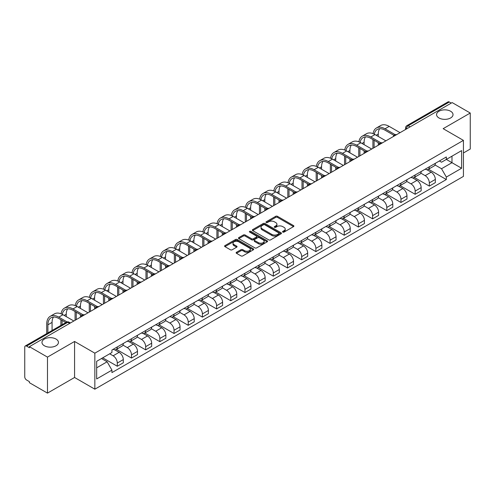 <?xml version="1.0" encoding="UTF-8"?>
<svg xmlns="http://www.w3.org/2000/svg" width="495" height="495" viewBox="0 0 495 495"><rect width="100%" height="100%" fill="white"/><g stroke="black" fill="none" stroke-linecap="round" stroke-linejoin="round"><path stroke-width="0.74" d="M282.8 232.093A0.885 0.507 0 0 0 284.05 232.093L293.535 226.617A1.262 0.73 0 0 0 293.9 226.104A1.262 0.73 0 0 0 293.535 225.59L277.472 216.315A1.262 0.73 0 0 0 275.684 216.315L266.205 221.791A0.885 0.507 0 0 0 265.945 222.15A0.885 0.507 0 0 0 266.205 222.509A0.885 0.507 0 0 0 267.455 222.509L268.68 221.803A4.04 2.333 0 0 1 274.391 221.803L275.727 222.577A4.04 2.333 0 0 1 276.915 224.223A4.04 2.333 0 0 1 275.727 225.875L274.502 226.58A0.885 0.507 0 0 0 274.242 226.939A0.885 0.507 0 0 0 274.502 227.304A0.885 0.507 0 0 0 275.752 227.304L276.977 226.592A4.04 2.333 0 0 1 282.688 226.592L284.031 227.366A4.04 2.333 0 0 1 285.213 229.018A4.04 2.333 0 0 1 284.031 230.664L282.8 231.375A0.885 0.507 0 0 0 282.546 231.734A0.885 0.507 0 0 0 282.8 232.093L282.8 231.375M56.028 339.056A8.229 4.752 0 0 0 47.056 338.023A8.229 4.752 0 0 0 41.976 342.416A8.229 4.752 0 0 0 44.389 345.776A8.229 4.752 0 0 0 53.355 346.803A8.229 4.752 0 0 0 58.435 342.416A8.229 4.752 0 0 0 56.028 339.056M450.611 111.245A8.229 4.752 0 0 0 441.645 110.212A8.229 4.752 0 0 0 436.565 114.605A8.229 4.752 0 0 0 438.972 117.965A8.229 4.752 0 0 0 447.944 118.992A8.229 4.752 0 0 0 453.024 114.605A8.229 4.752 0 0 0 450.611 111.245M236.505 252.277A1.262 0.73 0 0 0 236.14 252.79A1.262 0.73 0 0 0 236.505 253.31L241.016 255.909A1.262 0.73 0 0 0 242.797 255.909L253.329 249.833A1.262 0.73 0 0 0 253.7 249.313A1.262 0.73 0 0 0 253.329 248.799L237.266 239.524A1.262 0.73 0 0 0 235.484 239.524L224.953 245.607A1.262 0.73 0 0 0 224.582 246.12A1.262 0.73 0 0 0 224.953 246.634L230.392 249.777A1.262 0.73 0 0 0 232.18 249.777L236.684 247.178A1.262 0.73 0 0 0 237.056 246.665A1.262 0.73 0 0 0 236.684 246.145L233.987 244.586A3.378 1.949 0 0 1 232.996 243.212A3.378 1.949 0 0 1 235.082 241.412A3.378 1.949 0 0 1 238.763 241.832L249.338 247.939A3.378 1.949 0 0 1 250.328 249.313A3.378 1.949 0 0 1 248.243 251.113A3.378 1.949 0 0 1 244.561 250.693L242.797 249.678A1.262 0.73 0 0 0 241.016 249.678L236.505 252.277L236.505 253.31L241.016 250.724L241.016 249.678M94.848 353.176L74.572 341.47L47.477 357.112L29.384 346.667L452.158 102.583L470.25 113.027L443.155 128.669L463.431 140.376L94.848 353.176L94.848 389.188L463.431 176.387L463.431 140.376M268.766 239.889A1.262 0.73 0 0 0 270.555 239.889L281.086 233.807A1.262 0.73 0 0 0 281.451 233.294A1.262 0.73 0 0 0 281.086 232.774L265.023 223.505A1.262 0.73 0 0 0 263.235 223.505L252.704 229.581A1.262 0.73 0 0 0 252.332 230.095A1.262 0.73 0 0 0 252.704 230.614L268.766 239.889M249.981 232.285A0.885 0.507 0 0 1 250.878 232.409L250.878 231.357L267.207 240.787A1.262 0.73 0 0 1 267.578 241.306A1.262 0.73 0 0 1 267.207 241.82L256.676 247.896A1.262 0.73 0 0 1 254.894 247.896L238.825 238.627L243.336 236.041L243.336 234.989L238.825 237.594A1.262 0.73 0 0 0 238.46 238.107A1.262 0.73 0 0 0 238.825 238.627L238.825 237.594M243.336 236.041A1.262 0.73 0 0 1 245.118 236.041L245.118 234.989A1.262 0.73 0 0 0 243.336 234.989M245.118 234.989L251.633 238.751A1.262 0.73 0 0 0 253.421 238.751L256.41 237.025A1.262 0.73 0 0 0 256.775 236.511A1.262 0.73 0 0 0 256.41 235.997L249.629 232.081A0.885 0.507 0 0 1 249.369 231.722A0.885 0.507 0 0 1 249.913 231.252A0.885 0.507 0 0 1 250.878 231.357M47.477 357.112L47.477 393.123L29.384 382.678L29.384 381.626L26.569 379.999A2.574 1.485 -120 0 1 24.75 376.85L24.75 347.137A2.574 1.485 -120 0 1 25.282 345.962L66.466 322.183A2.574 1.485 60 0 1 67.753 322.313L26.569 346.092A2.574 1.485 -120 0 0 25.282 345.962M463.431 152.974L470.25 149.038L470.25 113.027M47.477 393.123L74.572 377.481L94.848 389.188M29.384 346.667L29.384 347.719L26.569 346.092M410.064 126.887L408.152 125.786A2.574 1.485 60 0 0 406.865 125.656L448.055 101.877A2.574 1.485 60 0 1 449.336 102.007L408.152 125.786A2.574 1.485 120 0 0 406.333 128.935L406.333 129.04M451.248 103.108L449.336 102.007M429.338 166.778A5.915 3.415 60 0 1 428.113 169.432L434.115 165.967A5.915 3.415 -120 0 0 435.34 163.313M420.818 173.151L425.156 175.651A5.915 3.415 60 0 1 429.338 182.896L435.34 179.431A5.915 3.415 -120 0 0 431.157 172.186L426.857 169.705M435.34 179.431L435.34 182.63L429.338 186.095L414.296 177.414M428.113 169.432A5.915 3.415 60 0 1 425.199 169.166M429.338 182.896L429.338 186.095M415.15 174.97A5.915 3.415 60 0 1 413.931 177.625L419.927 174.16A5.915 3.415 -120 0 0 421.152 171.505M400.108 185.6L415.157 194.287L421.152 190.822L421.152 187.617A5.915 3.415 -120 0 0 416.969 180.378L412.675 177.897M413.931 177.625A5.915 3.415 60 0 1 411.017 177.358M406.636 181.337L410.974 183.837A5.915 3.415 60 0 1 415.157 191.082L415.157 194.287M400.969 183.156A5.915 3.415 60 0 1 399.743 185.811L405.745 182.346A5.915 3.415 -120 0 0 406.97 179.691M385.927 193.786L400.969 202.474L406.97 199.009L406.97 195.81A5.915 3.415 -120 0 0 402.788 188.564L398.494 186.083M399.743 185.811A5.915 3.415 60 0 1 396.835 185.545M392.455 189.523L396.786 192.029A5.915 3.415 60 0 1 400.969 199.275L400.969 202.474M386.787 191.348A5.915 3.415 60 0 1 385.562 194.003L391.564 190.538A5.915 3.415 -120 0 0 392.789 187.883M371.745 201.979L386.787 210.66L392.789 207.201L392.789 203.996A5.915 3.415 -120 0 0 388.606 196.75L384.312 194.275M385.562 194.003A5.915 3.415 60 0 1 382.647 193.731M378.273 197.715L382.604 200.215A5.915 3.415 60 0 1 386.787 207.461L386.787 210.66M372.605 199.535A5.915 3.415 60 0 1 371.38 202.189L377.382 198.724A5.915 3.415 -120 0 0 378.607 196.07M357.563 210.165L372.605 218.852L378.607 215.387L378.607 212.182A5.915 3.415 -120 0 0 374.424 204.942L370.13 202.461M371.38 202.189A5.915 3.415 60 0 1 368.466 201.923M364.085 205.901L368.422 208.407A5.915 3.415 60 0 1 372.605 215.647L372.605 218.852M358.417 207.721A5.915 3.415 60 0 1 357.198 210.375L363.194 206.916A5.915 3.415 -120 0 0 364.419 204.256M343.375 218.357L358.423 227.038L364.419 223.573L364.419 220.374A5.915 3.415 -120 0 0 360.236 213.128L355.942 210.647M357.198 210.375A5.915 3.415 60 0 1 354.284 210.109M349.903 214.094L354.241 216.593A5.915 3.415 60 0 1 358.423 223.839L358.423 227.038M344.235 215.913A5.915 3.415 60 0 1 343.01 218.567L349.012 215.102A5.915 3.415 -120 0 0 350.237 212.448M329.194 226.543L344.235 235.23L350.237 231.765L350.237 228.56A5.915 3.415 -120 0 0 346.055 221.321L341.76 218.84M343.01 218.567A5.915 3.415 60 0 1 340.102 218.301M335.721 222.28L340.053 224.779A5.915 3.415 60 0 1 344.235 232.025L344.235 235.23M330.054 224.099A5.915 3.415 60 0 1 328.829 226.753L334.83 223.288A5.915 3.415 -120 0 0 336.055 220.634M315.012 234.735L330.054 243.416L336.055 239.951L336.055 236.752A5.915 3.415 -120 0 0 331.873 229.507L327.579 227.026M328.829 226.753A5.915 3.415 60 0 1 325.914 226.487M321.54 230.472L325.871 232.972A5.915 3.415 60 0 1 330.054 240.217L330.054 243.416M315.872 232.291A5.915 3.415 60 0 1 314.647 234.946L320.649 231.481A5.915 3.415 -120 0 0 321.874 228.826M300.83 242.921L315.872 251.608L321.874 248.144L321.874 244.938A5.915 3.415 -120 0 0 317.691 237.693L313.397 235.218M314.647 234.946A5.915 3.415 60 0 1 311.732 234.679M307.352 238.658L311.689 241.158A5.915 3.415 60 0 1 315.872 248.403L315.872 251.608M301.69 240.477A5.915 3.415 60 0 1 300.465 243.132L306.461 239.667A5.915 3.415 -120 0 0 307.686 237.012M286.642 251.107L301.69 259.795L307.686 256.33L307.686 253.131A5.915 3.415 -120 0 0 303.503 245.885L299.209 243.404M300.465 243.132A5.915 3.415 60 0 1 297.551 242.866M293.17 246.844L297.507 249.35A5.915 3.415 60 0 1 301.69 256.589L301.69 259.795M287.502 248.663A5.915 3.415 60 0 1 286.277 251.324L292.279 247.859A5.915 3.415 -120 0 0 293.504 245.204M272.46 259.3L287.502 267.981L293.504 264.516L293.504 261.317A5.915 3.415 -120 0 0 289.321 254.071L285.027 251.59M286.277 251.324A5.915 3.415 60 0 1 283.369 251.052M278.988 255.036L283.319 257.536A5.915 3.415 60 0 1 287.502 264.782L287.502 267.981M273.32 256.856A5.915 3.415 60 0 1 272.095 259.51L278.097 256.045A5.915 3.415 -120 0 0 279.322 253.391M258.279 267.486L273.32 276.173L279.322 272.708L279.322 269.503A5.915 3.415 -120 0 0 275.14 262.263L270.845 259.782M272.095 259.51A5.915 3.415 60 0 1 269.187 259.244M264.806 263.222L269.138 265.728A5.915 3.415 60 0 1 273.32 272.968L273.32 276.173M259.139 265.042A5.915 3.415 60 0 1 257.914 267.696L263.915 264.231A5.915 3.415 -120 0 0 265.141 261.577M244.097 275.678L259.139 284.359L265.141 280.894L265.141 277.695A5.915 3.415 -120 0 0 260.958 270.449L256.664 267.968M257.914 267.696A5.915 3.415 60 0 1 254.999 267.43M250.619 271.415L254.956 273.914A5.915 3.415 60 0 1 259.139 281.16L259.139 284.359M244.957 273.234A5.915 3.415 60 0 1 243.732 275.888L249.728 272.423A5.915 3.415 -120 0 0 250.953 269.769M229.909 283.864L244.957 292.551L250.953 289.086L250.953 285.881A5.915 3.415 -120 0 0 246.77 278.635L242.476 276.161M243.732 275.888A5.915 3.415 60 0 1 240.817 275.622M236.437 279.601L240.774 282.101A5.915 3.415 60 0 1 244.957 289.346L244.957 292.551M230.769 281.42A5.915 3.415 60 0 1 229.544 284.074L235.546 280.609A5.915 3.415 -120 0 0 236.771 277.955M215.727 292.05L230.769 300.737L236.771 297.272L236.771 294.073A5.915 3.415 -120 0 0 232.588 286.828L228.294 284.347M229.544 284.074A5.915 3.415 60 0 1 226.636 283.808M222.255 287.787L226.586 290.293A5.915 3.415 60 0 1 230.769 297.538L230.769 300.737M216.587 289.612A5.915 3.415 60 0 1 215.362 292.267L221.364 288.802A5.915 3.415 -120 0 0 222.589 286.147M201.545 300.242L216.587 308.923L222.589 305.464L222.589 302.259A5.915 3.415 -120 0 0 218.406 295.014L214.112 292.539M215.362 292.267A5.915 3.415 60 0 1 212.454 291.994M208.073 295.979L212.404 298.479A5.915 3.415 60 0 1 216.587 305.724L216.587 308.923M202.406 297.798A5.915 3.415 60 0 1 201.18 300.453L207.182 296.988A5.915 3.415 -120 0 0 208.407 294.333M187.364 308.428L202.406 317.116L208.407 313.651L208.407 310.445A5.915 3.415 -120 0 0 204.225 303.206L199.931 300.725M201.18 300.453A5.915 3.415 60 0 1 198.266 300.187M193.885 304.165L198.223 306.671A5.915 3.415 60 0 1 202.406 313.91L202.406 317.116M188.224 305.984A5.915 3.415 60 0 1 186.999 308.639L192.994 305.18A5.915 3.415 -120 0 0 194.219 302.519M173.182 316.621L188.224 325.302L194.219 321.837L194.219 318.638A5.915 3.415 -120 0 0 190.037 311.392L185.743 308.911M186.999 308.639A5.915 3.415 60 0 1 184.084 308.373M179.704 312.357L184.041 314.857A5.915 3.415 60 0 1 188.224 322.103L188.224 325.302M174.036 314.177A5.915 3.415 60 0 1 172.811 316.831L178.813 313.366A5.915 3.415 -120 0 0 180.038 310.712M158.994 324.807L174.036 333.494L180.038 330.029L180.038 326.824A5.915 3.415 -120 0 0 175.855 319.584L171.561 317.103M172.811 316.831A5.915 3.415 60 0 1 169.903 316.565M165.522 320.543L169.853 323.043A5.915 3.415 60 0 1 174.036 330.289L174.036 333.494M159.854 322.363A5.915 3.415 60 0 1 158.629 325.017L164.631 321.552A5.915 3.415 -120 0 0 165.856 318.898M144.812 332.999L159.854 341.68L165.856 338.215L165.856 335.016A5.915 3.415 -120 0 0 161.673 327.77L157.379 325.289M158.629 325.017A5.915 3.415 60 0 1 155.721 324.751M151.34 328.729L155.671 331.235A5.915 3.415 60 0 1 159.854 338.481L159.854 341.68M145.672 330.555A5.915 3.415 60 0 1 144.447 333.209L150.449 329.744A5.915 3.415 -120 0 0 151.674 327.09M130.631 341.185L145.672 349.872L151.674 346.407L151.674 343.202A5.915 3.415 -120 0 0 147.491 335.957L143.197 333.482M144.447 333.209A5.915 3.415 60 0 1 141.533 332.943M137.158 336.922L141.49 339.421A5.915 3.415 60 0 1 145.672 346.667L145.672 349.872M131.491 338.741A5.915 3.415 60 0 1 130.265 341.395L136.261 337.93A5.915 3.415 -120 0 0 137.486 335.276M116.449 349.371L131.491 358.058L137.486 354.593L137.486 351.394A5.915 3.415 -120 0 0 133.304 344.149L129.009 341.668M130.265 341.395A5.915 3.415 60 0 1 127.351 341.129M122.97 345.108L127.308 347.614A5.915 3.415 60 0 1 131.491 354.853L131.491 358.058M117.303 346.927A5.915 3.415 60 0 1 116.078 349.588L122.079 346.123A5.915 3.415 -120 0 0 123.305 343.468M102.713 357.823L117.303 366.244L123.305 362.779L123.305 359.58A5.915 3.415 -120 0 0 119.122 352.335L114.828 349.854M116.078 349.588A5.915 3.415 60 0 1 113.169 349.315M109.667 353.807L113.12 355.8A5.915 3.415 60 0 1 117.303 363.045L117.303 366.244M439.381 160.98L441.521 162.212L461.612 150.61L451.978 156.179L451.978 162.688L441.521 168.721L435.006 164.959M96.667 367.822L107.124 361.783L111.938 370.13L96.667 378.947L96.667 361.313L111.938 352.496L111.938 350.027L446.341 156.965L446.341 159.433L461.612 168.251L446.341 177.068L441.521 168.721M461.612 150.61L461.612 168.251M111.938 370.13L111.938 372.599L446.341 179.537L446.341 177.068M74.572 341.47L74.572 377.481M107.124 361.783L101.487 358.529M428.478 169.222L446.341 179.537M283.152 232.217L284.031 231.716A4.04 2.333 0 0 0 285.213 230.064L285.213 229.018M276.915 224.223L276.915 225.274A4.04 2.333 0 0 1 275.727 226.92L274.855 227.428M293.516 226.63L277.472 217.367A1.262 0.73 0 0 0 275.684 217.367L266.558 222.632M281.067 233.819L265.023 224.551A1.262 0.73 0 0 0 263.235 224.551L252.722 230.621M278.852 233.652A0.885 0.507 0 0 0 279.112 233.294A0.885 0.507 0 0 0 278.852 232.928L264.751 224.792A0.885 0.507 0 0 0 263.501 224.792L262.208 225.534A4.04 2.333 0 0 0 261.026 227.186A4.04 2.333 0 0 0 262.208 228.832L271.848 234.401A4.04 2.333 0 0 0 277.559 234.401L278.852 233.652L278.852 234.704A0.885 0.507 0 0 0 279.112 234.339L279.112 233.294M261.026 227.186L261.026 228.238A4.04 2.333 0 0 0 262.208 229.884L262.208 228.832M278.852 234.704L277.559 235.447A4.04 2.333 0 0 1 271.848 235.447L262.208 229.884M245.118 236.041L251.633 239.803A1.262 0.73 0 0 0 253.421 239.803L256.41 238.076A1.262 0.73 0 0 0 256.775 237.563L256.775 236.511M250.878 232.409L267.189 241.826M258.396 242.655A3.378 1.949 0 0 0 262.072 243.076A3.378 1.949 0 0 0 264.157 241.275A3.378 1.949 0 0 0 263.167 239.902L259.442 237.749A1.262 0.73 0 0 0 257.66 237.749L254.665 239.475A1.262 0.73 0 0 0 254.3 239.988A1.262 0.73 0 0 0 254.665 240.502L258.396 242.655L258.396 243.707A3.378 1.949 0 0 0 262.072 244.128A3.378 1.949 0 0 0 264.157 242.327L264.157 241.275M254.3 239.988L254.3 241.04A1.262 0.73 0 0 0 254.665 241.554L254.665 240.502M258.396 243.707L254.665 241.554M250.328 249.313L250.328 250.365A3.378 1.949 0 0 1 248.243 252.165A3.378 1.949 0 0 1 244.561 251.745L242.797 250.724A1.262 0.73 0 0 0 241.016 250.724M232.996 243.212L232.996 244.258A3.378 1.949 0 0 0 233.987 245.638L233.987 244.586M236.684 246.145L236.684 247.178L233.987 245.638M253.31 249.839L237.266 240.576A1.262 0.73 0 0 0 235.484 240.576L224.965 246.646M374.3 134.188A15.432 8.91 60 0 1 377.301 129.405A15.432 8.91 60 0 1 385.011 130.166L393.946 135.327M400.059 132.66L389.194 126.386A17.102 9.875 -120 0 0 380.649 125.538L376.466 127.958A17.102 9.875 -120 0 0 373.075 133.638M395.121 134.64L385.011 128.799A17.102 9.875 -120 0 0 376.466 127.958M372.921 139.565L372.921 148.327M374.102 147.646L374.102 140.246M378.285 145.233L378.285 142.659M378.285 136.465L378.285 134.052A15.432 8.91 60 0 1 379.677 128.694M360.119 142.381A15.432 8.91 60 0 1 363.113 137.591A15.432 8.91 60 0 1 370.829 138.352L379.764 143.513M385.877 140.846L375.012 134.578A17.102 9.875 -120 0 0 366.461 133.73L362.278 136.144A17.102 9.875 -120 0 0 358.894 141.83M380.94 142.826L370.829 136.991A17.102 9.875 -120 0 0 362.278 136.144M358.739 147.751L358.739 156.519M359.921 155.832L359.921 148.432M364.103 153.419L364.103 150.851M364.103 144.651L364.103 142.238A15.432 8.91 60 0 1 365.496 136.886M345.937 150.567A15.432 8.91 60 0 1 348.932 145.778A15.432 8.91 60 0 1 356.647 146.545L365.582 151.705M371.696 149.038L360.83 142.764A17.102 9.875 -120 0 0 352.279 141.917L348.096 144.33A17.102 9.875 -120 0 0 344.712 150.016M366.758 151.018L356.647 145.177A17.102 9.875 -120 0 0 348.096 144.33M344.557 155.937L344.557 164.705M345.739 164.024L345.739 156.624M349.922 161.611L349.922 159.037M349.922 152.844L349.922 150.43A15.432 8.91 60 0 1 351.314 145.072M331.755 158.753A15.432 8.91 60 0 1 334.75 153.97A15.432 8.91 60 0 1 342.466 154.731L351.4 159.891M357.514 157.224L346.649 150.956A17.102 9.875 -120 0 0 338.097 150.109L333.915 152.522A17.102 9.875 -120 0 0 330.53 158.202M352.57 159.204L342.466 153.37A17.102 9.875 -120 0 0 333.915 152.522M330.369 164.13L330.369 172.897M331.551 172.21L331.551 164.81M335.734 169.797L335.734 167.223M335.734 161.03L335.734 158.617A15.432 8.91 60 0 1 337.132 153.264M317.567 166.945A15.432 8.91 60 0 1 320.568 162.156A15.432 8.91 60 0 1 328.284 162.923L337.213 168.077M343.326 165.417L332.461 159.143A17.102 9.875 -120 0 0 323.916 158.295L319.733 160.708A17.102 9.875 -120 0 0 316.342 166.394M338.388 167.39L328.284 161.556A17.102 9.875 -120 0 0 319.733 160.708M316.187 172.316L316.187 181.083M317.369 180.403L317.369 173.003M321.552 177.983L321.552 175.416M321.552 169.222L321.552 166.809A15.432 8.91 60 0 1 322.944 161.45M303.385 175.131A15.432 8.91 60 0 1 306.38 170.348A15.432 8.91 60 0 1 314.096 171.109L323.031 176.269M329.144 173.603L318.279 167.329A17.102 9.875 -120 0 0 309.728 166.481L305.545 168.9A17.102 9.875 -120 0 0 302.16 174.58M324.206 175.583L314.096 169.748A17.102 9.875 -120 0 0 305.545 168.9M302.006 180.508L302.006 189.269M303.188 188.589L303.188 181.189M307.37 186.176L307.37 183.602M307.37 177.408L307.37 174.995A15.432 8.91 60 0 1 308.762 169.637M289.204 183.323A15.432 8.91 60 0 1 292.199 178.534A15.432 8.91 60 0 1 299.914 179.301L308.849 184.456M314.962 181.795L304.097 175.521A17.102 9.875 -120 0 0 295.546 174.673L291.363 177.086A17.102 9.875 -120 0 0 287.979 182.773M310.025 183.769L299.914 177.934A17.102 9.875 -120 0 0 291.363 177.086M287.824 188.694L287.824 197.462M289.006 196.781L289.006 189.375M293.188 194.362L293.188 191.794M293.188 185.6L293.188 183.181A15.432 8.91 60 0 1 294.581 177.829M275.022 191.509A15.432 8.91 60 0 1 278.017 186.72A15.432 8.91 60 0 1 285.733 187.487L294.667 192.648M300.781 189.981L289.915 183.707A17.102 9.875 -120 0 0 281.364 182.859L277.181 185.279A17.102 9.875 -120 0 0 273.797 190.959M295.837 191.961L285.733 186.12A17.102 9.875 -120 0 0 277.181 185.279M273.636 196.886L273.636 205.648M274.824 204.967L274.824 197.567M279.001 202.554L279.001 199.98M279.001 193.786L279.001 191.373A15.432 8.91 60 0 1 280.399 186.015M260.834 199.702A15.432 8.91 60 0 1 263.835 194.912A15.432 8.91 60 0 1 271.551 195.674L280.479 200.834M286.593 198.167L275.727 191.899A17.102 9.875 -120 0 0 267.182 191.051L263 193.465A17.102 9.875 -120 0 0 259.609 199.151M281.655 200.147L271.551 194.312A17.102 9.875 -120 0 0 263 193.465M259.454 205.072L259.454 213.84M260.636 213.153L260.636 205.753M264.819 210.74L264.819 208.166M264.819 201.972L264.819 199.559A15.432 8.91 60 0 1 266.211 194.207M246.652 207.888A15.432 8.91 60 0 1 249.647 203.099A15.432 8.91 60 0 1 257.363 203.866L266.298 209.02M272.411 206.359L261.546 200.085A17.102 9.875 -120 0 0 252.995 199.238L248.812 201.651A17.102 9.875 -120 0 0 245.427 207.337M267.473 208.333L257.363 202.498A17.102 9.875 -120 0 0 248.812 201.651M245.273 213.258L245.273 222.026M246.454 221.345L246.454 213.945M250.637 218.932L250.637 216.358M250.637 210.165L250.637 207.751A15.432 8.91 60 0 1 252.029 202.393M232.471 216.074A15.432 8.91 60 0 1 235.465 211.291A15.432 8.91 60 0 1 243.181 212.052L252.116 217.212M258.229 214.545L247.364 208.271A17.102 9.875 -120 0 0 238.813 207.43L234.63 209.843A17.102 9.875 -120 0 0 231.245 215.523M253.292 216.525L243.181 210.691A17.102 9.875 -120 0 0 234.63 209.843M231.091 221.451L231.091 230.212M232.273 229.531L232.273 222.131M236.455 227.118L236.455 224.544M236.455 218.351L236.455 215.938A15.432 8.91 60 0 1 237.847 210.579M218.289 224.266A15.432 8.91 60 0 1 221.284 219.477A15.432 8.91 60 0 1 228.999 220.244L237.934 225.398M244.047 222.738L233.182 216.463A17.102 9.875 -120 0 0 224.631 215.616L220.448 218.029A17.102 9.875 -120 0 0 217.064 223.715M239.104 224.711L228.999 218.877A17.102 9.875 -120 0 0 220.448 218.029M216.909 229.637L216.909 238.404M218.091 237.724L218.091 230.317M222.267 235.304L222.267 232.737M222.267 226.543L222.267 224.124A15.432 8.91 60 0 1 223.666 218.771M204.101 232.452A15.432 8.91 60 0 1 207.102 227.669A15.432 8.91 60 0 1 214.818 228.43L223.746 233.59M229.859 230.924L218.994 224.65A17.102 9.875 -120 0 0 210.449 223.802L206.267 226.221A17.102 9.875 -120 0 0 202.876 231.901M224.922 232.904L214.818 227.063A17.102 9.875 -120 0 0 206.267 226.221M202.721 237.829L202.721 246.59M203.903 245.91L203.903 238.51M208.086 243.497L208.086 240.923M208.086 234.729L208.086 232.316A15.432 8.91 60 0 1 209.478 226.958M189.919 240.644A15.432 8.91 60 0 1 192.914 235.855A15.432 8.91 60 0 1 200.63 236.616L209.564 241.777M215.678 239.11L204.812 232.842A17.102 9.875 -120 0 0 196.261 231.994L192.079 234.407A17.102 9.875 -120 0 0 188.694 240.094M210.74 241.09L200.63 235.255A17.102 9.875 -120 0 0 192.079 234.407M188.539 246.015L188.539 254.783M189.721 254.096L189.721 246.696M193.904 251.683L193.904 249.115M193.904 242.915L193.904 240.502A15.432 8.91 60 0 1 195.296 235.15M175.737 248.83A15.432 8.91 60 0 1 178.732 244.041A15.432 8.91 60 0 1 186.448 244.808L195.383 249.969M201.496 247.302L190.631 241.028A17.102 9.875 -120 0 0 182.08 240.18L177.897 242.593A17.102 9.875 -120 0 0 174.512 248.28M196.558 249.276L186.448 243.441A17.102 9.875 -120 0 0 177.897 242.593M174.358 254.201L174.358 262.969M175.539 262.288L175.539 254.888M179.722 259.875L179.722 257.301M179.722 251.107L179.722 248.694A15.432 8.91 60 0 1 181.114 243.336M161.556 257.016A15.432 8.91 60 0 1 164.55 252.233A15.432 8.91 60 0 1 172.266 252.995L181.201 258.155M187.314 255.488L176.449 249.214A17.102 9.875 -120 0 0 167.898 248.372L163.715 250.786A17.102 9.875 -120 0 0 160.331 256.466M182.37 257.468L172.266 251.633A17.102 9.875 -120 0 0 163.715 250.786M160.176 262.393L160.176 271.161M161.358 270.474L161.358 263.074M165.534 268.061L165.534 265.487M165.534 259.293L165.534 256.88A15.432 8.91 60 0 1 166.933 251.528M147.368 265.209A15.432 8.91 60 0 1 150.369 260.42A15.432 8.91 60 0 1 158.084 261.187L167.013 266.341M173.126 263.68L162.261 257.406A17.102 9.875 -120 0 0 153.716 256.558L149.533 258.972A17.102 9.875 -120 0 0 146.143 264.658M168.189 265.654L158.084 259.819A17.102 9.875 -120 0 0 149.533 258.972M145.988 270.579L145.988 279.347M147.17 278.666L147.17 271.266M151.352 276.247L151.352 273.679M151.352 267.486L151.352 265.072A15.432 8.91 60 0 1 152.745 259.714M133.186 273.395A15.432 8.91 60 0 1 136.187 268.612A15.432 8.91 60 0 1 143.897 269.373L152.831 274.533M158.945 271.866L148.079 265.592A17.102 9.875 -120 0 0 139.528 264.745L135.345 267.164A17.102 9.875 -120 0 0 131.961 272.844M154.007 273.846L143.897 268.012A17.102 9.875 -120 0 0 135.345 267.164M131.806 278.772L131.806 287.533M132.988 286.853L132.988 279.452M137.171 284.439L137.171 281.865M137.171 275.672L137.171 273.259A15.432 8.91 60 0 1 138.563 267.9M119.004 281.587A15.432 8.91 60 0 1 121.999 276.798A15.432 8.91 60 0 1 129.715 277.565L138.65 282.719M144.763 280.059L133.898 273.785A17.102 9.875 -120 0 0 125.346 272.937L121.164 275.35A17.102 9.875 -120 0 0 117.779 281.036M139.825 282.032L129.715 276.198A17.102 9.875 -120 0 0 121.164 275.35M117.624 286.958L117.624 295.725M118.806 295.045L118.806 287.638M122.989 292.625L122.989 290.058M122.989 283.864L122.989 281.445A15.432 8.91 60 0 1 124.381 276.092M104.822 289.773A15.432 8.91 60 0 1 107.817 284.984A15.432 8.91 60 0 1 115.533 285.751L124.468 290.912M130.581 288.245L119.716 281.971A17.102 9.875 -120 0 0 111.165 281.123L106.982 283.542A17.102 9.875 -120 0 0 103.597 289.222M125.637 290.225L115.533 284.384A17.102 9.875 -120 0 0 106.982 283.542M103.443 295.144L103.443 303.911M104.624 303.231L104.624 295.831M108.801 300.818L108.801 298.244M108.801 292.05L108.801 289.637A15.432 8.91 60 0 1 110.199 284.279M90.635 297.965A15.432 8.91 60 0 1 93.635 293.176A15.432 8.91 60 0 1 101.351 293.937L110.286 299.098M116.393 296.431L105.534 290.163A17.102 9.875 -120 0 0 96.983 289.315L92.8 291.728A17.102 9.875 -120 0 0 89.416 297.408M111.455 298.411L101.351 292.576A17.102 9.875 -120 0 0 92.8 291.728M89.255 303.336L89.255 312.104M90.436 311.417L90.436 304.017M94.619 309.004L94.619 306.43M94.619 300.236L94.619 297.823A15.432 8.91 60 0 1 96.011 292.471M76.453 306.151A15.432 8.91 60 0 1 79.454 301.362A15.432 8.91 60 0 1 87.163 302.129L96.098 307.284M102.211 304.623L91.346 298.349A17.102 9.875 -120 0 0 82.795 297.501L78.612 299.914A17.102 9.875 -120 0 0 75.228 305.601M97.274 306.597L87.163 300.762A17.102 9.875 -120 0 0 78.612 299.914M75.073 311.522L75.073 320.29M76.255 319.609L76.255 312.209M80.438 317.196L80.438 314.622M80.438 308.428L80.438 306.015A15.432 8.91 60 0 1 81.83 300.657M62.271 314.337A15.432 8.91 60 0 1 65.266 309.554A15.432 8.91 60 0 1 72.982 310.315L81.916 315.476M88.03 312.809L77.164 306.535A17.102 9.875 -120 0 0 68.613 305.693L64.43 308.107A17.102 9.875 -120 0 0 61.046 313.787M83.092 314.789L72.982 308.954A17.102 9.875 -120 0 0 64.43 308.107M60.891 319.714L60.891 325.407M62.073 324.72L62.073 320.395M66.256 316.614L66.256 314.201A15.432 8.91 60 0 1 67.648 308.843M47.891 332.912L47.891 324.807A15.432 8.91 60 0 1 51.084 317.74A15.432 8.91 60 0 1 58.8 318.508L65.816 322.561M73.848 321.001L62.983 314.727A17.102 9.875 -120 0 0 54.431 313.88L50.249 316.293A17.102 9.875 -120 0 0 46.709 324.12L46.709 333.593M67.091 321.929L58.8 317.14A17.102 9.875 -120 0 0 50.249 316.293M52.074 330.493L52.074 322.387A15.432 8.91 60 0 1 53.466 317.035M406.426 128.985L406.333 128.935A2.574 1.485 0 0 1 405.578 127.883L405.578 129.473M131.491 354.853L137.486 351.394M145.672 346.667L151.674 343.202M159.854 338.481L165.856 335.016M174.036 330.289L180.038 326.824M188.224 322.103L194.219 318.638M202.406 313.91L208.407 310.445M216.587 305.724L222.589 302.259M230.769 297.538L236.771 294.073M244.957 289.346L250.953 285.881M259.139 281.16L265.141 277.695M273.32 272.968L279.322 269.503M287.502 264.782L293.504 261.317M301.69 256.589L307.686 253.131M315.872 248.403L321.874 244.938M330.054 240.217L336.055 236.752M344.235 232.025L350.237 228.56M358.423 223.839L364.419 220.374M372.605 215.647L378.607 212.182M386.787 207.461L392.789 203.996M400.969 199.275L406.97 195.81M415.157 191.082L421.152 187.617M117.303 363.045L123.305 359.58M113.12 355.8L119.122 352.335M127.308 347.614L133.304 344.149M141.49 339.421L147.491 335.957M155.671 331.235L161.673 327.77M169.853 323.043L175.855 319.584M184.041 314.857L190.037 311.392M198.223 306.671L204.225 303.206M212.404 298.479L218.406 295.014M226.586 290.293L232.588 286.828M240.774 282.101L246.77 278.635M254.956 273.914L260.958 270.449M269.138 265.728L275.14 262.263M283.319 257.536L289.321 254.071M297.507 249.35L303.503 245.885M311.689 241.158L317.691 237.693M325.871 232.972L331.873 229.507M340.053 224.779L346.055 221.321M354.241 216.593L360.236 213.128M368.422 208.407L374.424 204.942M382.604 200.215L388.606 196.75M396.786 192.029L402.788 188.564M410.974 183.837L416.969 180.378M425.156 175.651L431.157 172.186M396.353 134.801A2.574 1.485 120 0 0 395.22 135.457M382.171 142.987A2.574 1.485 120 0 0 381.039 143.643M367.989 151.179A2.574 1.485 120 0 0 366.851 151.835M353.807 159.365A2.574 1.485 120 0 0 352.669 160.021M339.62 167.551A2.574 1.485 120 0 0 338.487 168.207M325.438 175.744A2.574 1.485 120 0 0 324.305 176.399M311.256 183.93A2.574 1.485 120 0 0 310.118 184.585M297.074 192.122A2.574 1.485 120 0 0 295.936 192.778M282.892 200.308A2.574 1.485 120 0 0 281.754 200.964M268.705 208.5A2.574 1.485 120 0 0 267.572 209.15M254.523 216.686A2.574 1.485 120 0 0 253.391 217.342M240.341 224.872A2.574 1.485 120 0 0 239.203 225.528M226.159 233.065A2.574 1.485 120 0 0 225.021 233.72M211.971 241.251A2.574 1.485 120 0 0 210.839 241.906M197.79 249.443A2.574 1.485 120 0 0 196.657 250.099M183.608 257.629A2.574 1.485 120 0 0 182.469 258.285M169.426 265.815A2.574 1.485 120 0 0 168.288 266.471M155.238 274.007A2.574 1.485 120 0 0 154.106 274.663M141.056 282.193A2.574 1.485 120 0 0 139.924 282.849M126.875 290.386A2.574 1.485 120 0 0 125.736 291.041M112.693 298.572A2.574 1.485 120 0 0 111.554 299.228M98.505 306.758A2.574 1.485 120 0 0 97.373 307.414M84.323 314.95A2.574 1.485 120 0 0 83.191 315.606M69.665 323.414L67.753 322.313A2.574 1.485 120 0 1 69.04 322.183A2.574 2.574 0 0 0 66.466 322.183M284.031 231.716L284.031 230.664M274.502 227.304L274.502 226.58M275.727 226.92L275.727 225.875M266.205 222.509L266.205 221.791M275.684 217.367L275.684 216.315M277.472 217.367L277.472 216.315M293.535 226.617L293.535 225.59M252.704 230.614L252.704 229.581M263.235 224.551L263.235 223.505M265.023 224.551L265.023 223.505M281.086 233.807L281.086 232.774M271.848 235.447L271.848 234.401M277.559 235.447L277.559 234.401M251.633 239.803L251.633 238.751M253.421 239.803L253.421 238.751M256.41 238.076L256.41 237.025M267.207 241.82L267.207 240.787M242.797 250.724L242.797 249.678M244.561 251.745L244.561 250.693M224.953 246.634L224.953 245.607M235.484 240.576L235.484 239.524M237.266 240.576L237.266 239.524M253.329 249.833L253.329 248.799M385.011 128.799L389.194 126.386M376.194 135.259L378.285 134.052M370.829 136.991L375.012 134.578M362.012 143.445L364.103 142.238M356.647 145.177L360.83 142.764M347.83 151.637L349.922 150.43M342.466 153.37L346.649 150.956M333.642 159.823L335.734 158.617M328.284 161.556L332.461 159.143M319.461 168.015L321.552 166.809M314.096 169.748L318.279 167.329M305.279 176.201L307.37 174.995M299.914 177.934L304.097 175.521M291.097 184.388L293.188 183.181M285.733 186.12L289.915 183.707M276.909 192.58L279.001 191.373M271.551 194.312L275.727 191.899M262.727 200.766L264.819 199.559M257.363 202.498L261.546 200.085M248.546 208.958L250.637 207.751M243.181 210.691L247.364 208.271M234.364 217.144L236.455 215.938M228.999 218.877L233.182 216.463M220.182 225.336L222.267 224.124M214.818 227.063L218.994 224.65M205.994 233.522L208.086 232.316M200.63 235.255L204.812 232.842M191.812 241.708L193.904 240.502M186.448 243.441L190.631 241.028M177.631 249.901L179.722 248.694M172.266 251.633L176.449 249.214M163.449 258.087L165.534 256.88M158.084 259.819L162.261 257.406M149.261 266.279L151.352 265.072M143.897 268.012L148.079 265.592M135.079 274.465L137.171 273.259M129.715 276.198L133.898 273.785M120.898 282.651L122.989 281.445M115.533 284.384L119.716 281.971M106.716 290.843L108.801 289.637M101.351 292.576L105.534 290.163M92.528 299.029L94.619 297.823M87.163 300.762L91.346 298.349M78.346 307.222L80.438 306.015M72.982 308.954L77.164 306.535M64.164 315.408L66.256 314.201M58.8 317.14L62.983 314.727M47.891 324.807L52.074 322.387M396.575 134.671A2.574 2.574 0 0 0 393.278 136.577M382.387 142.863A2.574 2.574 0 0 0 379.09 144.769M368.206 151.049A2.574 2.574 0 0 0 364.908 152.955M354.024 159.242A2.574 2.574 0 0 0 350.726 161.147M339.842 167.428A2.574 2.574 0 0 0 336.544 169.333M325.661 175.614A2.574 2.574 0 0 0 322.356 177.519M311.473 183.806A2.574 2.574 0 0 0 308.175 185.712M297.291 191.992A2.574 2.574 0 0 0 293.993 193.898M283.109 200.184A2.574 2.574 0 0 0 279.811 202.09M268.927 208.37A2.574 2.574 0 0 0 265.623 210.276M254.739 216.562A2.574 2.574 0 0 0 251.441 218.462M240.558 224.749A2.574 2.574 0 0 0 237.26 226.654M226.376 232.935A2.574 2.574 0 0 0 223.078 234.84M212.194 241.127A2.574 2.574 0 0 0 208.89 243.033M198.006 249.313A2.574 2.574 0 0 0 194.708 251.219M183.824 257.505A2.574 2.574 0 0 0 180.526 259.405M169.643 265.691A2.574 2.574 0 0 0 166.345 267.597M155.461 273.877A2.574 2.574 0 0 0 152.157 275.783M141.273 282.07A2.574 2.574 0 0 0 137.975 283.975M127.091 290.256A2.574 2.574 0 0 0 123.793 292.161M112.909 298.448A2.574 2.574 0 0 0 109.612 300.354M98.728 306.634A2.574 2.574 0 0 0 95.424 308.54M84.54 314.826A2.574 2.574 0 0 0 81.242 316.726M70.42 322.981L69.04 322.183M406.865 125.656A2.574 2.574 0 0 0 405.578 127.883"/></g></svg>

